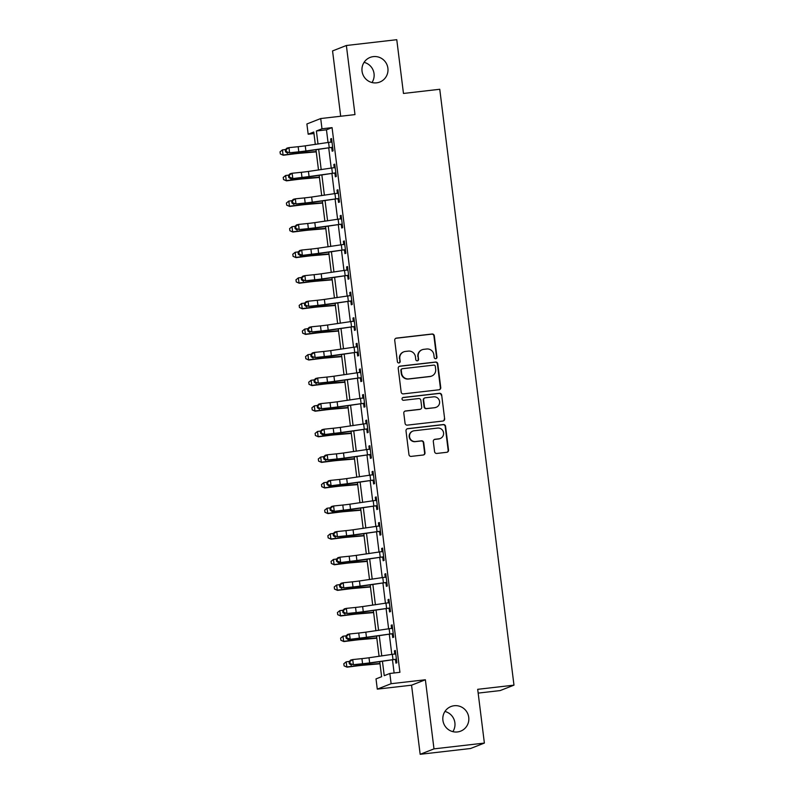 <?xml version="1.0" encoding="UTF-8"?>
<svg xmlns="http://www.w3.org/2000/svg" width="794" height="794" viewBox="0 0 794 794"><rect width="100%" height="100%" fill="white"/><g stroke="black" fill="none" stroke-linecap="round" stroke-linejoin="round"><path stroke-width="1.19" d="M435.747 358.709A1.419 1.389 68.6 0 0 436.958 357.151L434.298 335.793A2.025 1.985 68.6 0 0 432.075 334.006L396.454 338.105A2.025 1.985 68.6 0 0 394.727 340.348L397.387 361.697A1.419 1.389 68.6 0 0 399.293 362.858A1.419 1.389 68.6 0 0 400.156 361.379L399.809 358.62A6.491 6.362 68.6 0 1 405.337 351.454L408.315 351.117A6.491 6.362 68.6 0 1 415.441 356.814L415.788 359.583A1.419 1.389 68.6 0 0 417.694 360.744A1.419 1.389 68.6 0 0 418.557 359.265L418.21 356.496A6.491 6.362 68.6 0 1 423.748 349.34L426.715 349.003A6.491 6.362 68.6 0 1 433.842 354.7L434.189 357.469A1.419 1.389 68.6 0 0 435.747 358.709M435.896 358.69A1.419 1.389 68.6 0 0 436.581 357.29L433.921 335.941A2.025 1.985 68.6 0 0 431.698 334.155L396.077 338.254A2.025 1.985 68.6 0 0 395.779 338.313M399.094 362.918A1.419 1.389 68.6 0 0 399.779 361.528L399.809 358.62M417.495 360.804A1.419 1.389 68.6 0 0 418.18 359.414L418.21 356.496M454.178 705.737A13.22 12.972 68.6 0 0 443.221 721.984A13.22 12.972 68.6 0 0 460.639 731.155A13.22 12.972 68.6 0 0 454.178 705.737M373.319 56.622A13.22 12.972 68.6 0 0 362.362 72.869A13.22 12.972 68.6 0 0 379.79 82.04A13.22 12.972 68.6 0 0 373.319 56.622M434.586 451.657A2.025 1.985 68.6 0 0 436.809 453.443L446.804 452.292A2.025 1.985 68.6 0 0 448.531 450.059L445.573 426.338A2.025 1.985 68.6 0 0 443.35 424.552L407.729 428.651A2.025 1.985 68.6 0 0 406.002 430.894L408.96 454.605A2.025 1.985 68.6 0 0 411.183 456.391L423.262 455.002A2.025 1.985 68.6 0 0 424.988 452.769L423.718 442.615A2.025 1.985 68.6 0 0 421.495 440.829L415.51 441.524A5.429 5.32 68.6 0 1 412.85 431.092A5.429 5.32 68.6 0 1 414.17 430.765L437.613 428.065A5.429 5.32 68.6 0 1 440.263 438.496A5.429 5.32 68.6 0 1 438.953 438.824L435.043 439.271A2.025 1.985 68.6 0 0 433.316 441.514L434.586 451.657M484.38 743.075L470.564 748.504L420.165 754.3L433.99 748.871L484.38 743.075L477.69 689.321L513.976 685.153L439.757 89.275L403.471 93.454L396.772 39.7L346.373 45.496L354.987 114.604L320.716 118.544L321.987 128.787L332.071 127.626L399.918 672.31L389.834 673.471L391.114 683.703L377.289 689.132L376.019 678.9L381.616 676.696L379.75 661.739M433.99 748.871L425.376 679.763L391.114 683.703M439.013 389.785A2.025 1.985 68.6 0 0 440.749 387.551L437.792 363.831A2.025 1.985 68.6 0 0 435.559 362.044L399.948 366.143A2.025 1.985 68.6 0 0 398.221 368.386L401.168 392.097A2.025 1.985 68.6 0 0 403.402 393.884L439.013 389.785M441.682 395.084L444.64 418.805A2.025 1.985 68.6 0 1 442.913 421.038L407.292 425.137A2.025 1.985 68.6 0 1 405.069 423.351L403.799 413.208A2.025 1.985 68.6 0 1 405.526 410.964L419.976 409.307A2.025 1.985 68.6 0 0 421.703 407.064L420.86 400.335A2.025 1.985 68.6 0 0 418.637 398.548L403.6 400.285A1.419 1.389 68.6 0 1 402.905 397.556A1.419 1.389 68.6 0 1 403.243 397.466L439.459 393.298A2.025 1.985 68.6 0 1 441.682 395.084L444.64 418.805M346.373 45.496L332.557 50.925L340.695 116.252M332.071 127.626L326.463 129.829L328.061 142.652M328.736 148.041L331.257 168.249M331.922 173.628L334.443 193.845M335.108 199.225L337.629 219.442M338.304 224.821L340.815 245.038M341.489 250.418L344.01 270.635M344.675 276.014L347.196 296.231M347.861 301.611L350.382 321.828M351.057 327.207L353.568 347.425M354.243 352.804L356.754 373.021M357.429 378.401L359.95 398.618M360.615 403.997L363.136 424.214M363.801 429.594L366.322 449.811M366.997 455.19L369.508 475.408M370.183 480.787L372.704 500.994M373.369 506.383L375.89 526.591M376.555 531.98L379.075 552.187M379.75 557.577L382.261 577.784M382.936 583.163L385.447 603.38M386.122 608.76L388.643 628.977M389.308 634.356L391.829 654.574M392.494 659.953L394.122 672.975M332.765 148.16L331.753 147.873L332.17 151.217L333.103 150.85L331.574 138.563L330.641 138.93L331.048 142.265M335.951 173.757L334.939 173.469L335.356 176.814L336.289 176.447L334.76 164.16L333.827 164.527L334.244 167.862M339.147 199.354L338.125 199.066L338.542 202.41L339.475 202.043L337.946 189.756L337.013 190.123L337.43 193.448L338.343 192.952M342.333 224.95L341.321 224.662L341.728 228.007L342.671 227.64L341.132 215.353L340.199 215.72L340.616 219.045L341.539 218.548M345.519 250.547L344.507 250.259L344.924 253.604L345.856 253.236L344.328 240.949L343.385 241.316L343.802 244.641M348.705 276.143L347.693 275.855L348.109 279.2L349.042 278.833L347.514 266.546L346.581 266.913L346.998 270.238M351.891 301.74L350.879 301.452L351.295 304.787L352.228 304.43L350.7 292.142L349.767 292.51L350.184 295.834L351.097 295.338M355.087 327.336L354.064 327.049L354.481 330.383L355.414 330.016L353.886 317.739L352.953 318.096L353.37 321.431L354.283 320.935M358.273 352.933L357.26 352.645L357.677 355.98L358.61 355.613L357.072 343.326L356.139 343.693L356.556 347.028L357.479 346.531M361.459 378.52L360.446 378.242L360.863 381.577L361.796 381.209L360.268 368.922L359.335 369.289L359.742 372.624M364.644 404.116L363.632 403.838L364.049 407.173L364.982 406.806L363.454 394.519L362.521 394.886L362.937 398.221L363.851 397.725M367.84 429.713L366.818 429.435L367.235 432.77L368.168 432.402L366.639 420.115L365.706 420.483L366.123 423.817L367.036 423.321M371.026 455.309L370.014 455.031L370.421 458.366L371.364 457.999L369.825 445.712L368.892 446.079L369.309 449.414L370.232 448.918M374.212 480.906L373.2 480.618L373.617 483.963L374.55 483.596L373.021 471.308L372.088 471.676L372.495 475.011M377.398 506.503L376.386 506.215L376.803 509.559L377.736 509.192L376.207 496.905L375.274 497.272L375.691 500.607L376.604 500.101M380.584 532.099L379.572 531.811L379.989 535.156L380.922 534.789L379.393 522.502L378.46 522.869L378.877 526.204M383.78 557.696L382.758 557.408L383.174 560.753L384.107 560.385L382.579 548.098L381.646 548.465L382.063 551.8L382.976 551.294M386.966 583.292L385.953 583.004L386.37 586.349L387.303 585.982L385.765 573.695L384.832 574.062L385.249 577.397M390.152 608.889L389.139 608.601L389.556 611.946L390.489 611.579L388.961 599.291L388.028 599.659L388.435 602.983M393.338 634.485L392.325 634.198L392.742 637.542L393.675 637.175L392.147 624.888L391.214 625.255L391.631 628.58L392.544 628.084M396.534 660.082L395.511 659.794L395.928 663.139L396.861 662.772L395.333 650.485L394.4 650.852L394.817 654.177L395.73 653.68M478.157 693.102L500.151 690.582L513.976 685.153M452.858 731.651A13.22 12.972 68.6 0 0 444.938 711.464M372.009 82.536A13.22 12.972 68.6 0 0 364.079 62.349M425.376 679.763L411.56 685.192L420.165 754.3M411.56 685.192L377.289 689.132M313.967 133.551L308.171 134.216L306.891 123.973L320.716 118.544M382.45 661.362L384.236 675.664L389.834 673.471M321.987 128.787L316.389 130.99L318.017 144.061M318.682 149.441L321.203 169.658M321.878 175.037L324.389 195.255M325.064 200.634L327.585 220.841M328.25 226.23L330.77 246.438M331.435 251.827L333.956 272.034M334.631 277.424L337.142 297.631M337.817 303.02L340.328 323.227M341.003 328.607L343.524 348.824M344.189 354.203L346.71 374.421M347.375 379.8L349.896 400.017M350.571 405.397L353.082 425.614M353.757 430.993L356.278 451.21M356.943 456.59L359.464 476.807M360.129 482.186L362.65 502.404M363.324 507.783L365.836 528M366.51 533.379L369.031 553.597M369.696 558.976L372.217 579.193M372.882 584.573L375.403 604.79M376.068 610.169L378.589 630.376M379.264 635.766L381.775 655.973M315.317 144.439L313.769 132.012L308.171 134.216M379.085 656.35L376.564 636.143M375.899 630.754L373.379 610.546M372.704 605.157L370.193 584.95M369.518 579.57L366.997 559.353M366.332 553.974L363.811 533.757M363.146 528.377L360.625 508.16M359.95 502.781L357.439 482.563M356.764 477.184L354.253 456.967M353.578 451.588L351.057 431.37M350.392 425.991L347.871 405.774M347.206 400.394L344.685 380.177M344.01 374.798L341.499 354.581M340.825 349.201L338.304 328.984M337.639 323.605L335.118 303.387M334.453 298.008L331.932 277.791M331.257 272.411L328.746 252.204M328.071 246.815L325.56 226.608M324.885 221.218L322.364 201.011M321.699 195.622L319.178 175.414M318.513 170.035L315.992 149.818M326.463 129.829L316.389 130.99M330.641 138.93L331.604 138.821M333.827 164.527L334.79 164.418M337.013 190.123L337.976 190.014M340.199 215.72L341.172 215.611M343.385 241.316L344.358 241.197M346.581 266.913L347.544 266.794M349.767 292.51L350.73 292.391M352.953 318.096L353.916 317.987M356.139 343.693L357.111 343.584M359.335 369.289L360.297 369.18M362.521 394.886L363.483 394.777M365.706 420.483L366.669 420.373M368.892 446.079L369.865 445.97M372.088 471.676L373.051 471.567M375.274 497.272L376.237 497.163M378.46 522.869L379.423 522.76M381.646 548.465L382.609 548.356M384.832 574.062L385.805 573.953M388.028 599.659L388.991 599.549M391.214 625.255L392.176 625.146M394.4 650.852L395.362 650.733M422.17 349.727L421.803 349.876A6.491 6.362 68.6 0 0 417.843 356.645M403.769 351.851L403.402 351.99A6.491 6.362 68.6 0 0 399.442 358.759M439.32 389.725A2.025 1.985 68.6 0 0 440.372 387.69L437.415 363.98A2.025 1.985 68.6 0 0 435.191 362.193L399.571 366.292A2.025 1.985 68.6 0 0 399.273 366.352M435.301 366.362A1.419 1.389 68.6 0 0 433.732 365.111L402.469 368.704A1.419 1.389 68.6 0 0 401.268 370.272L401.625 373.19A6.491 6.362 68.6 0 0 408.761 378.897L430.13 376.435A6.491 6.362 68.6 0 0 435.658 369.27L435.301 366.362M402.131 368.793L401.754 368.942A1.419 1.389 68.6 0 0 400.891 370.421L401.268 370.272M431.698 376.038L431.331 376.187A6.491 6.362 68.6 0 1 429.752 376.584L408.384 379.036A6.491 6.362 68.6 0 1 401.248 373.339L400.891 370.421M443.211 420.979A2.025 1.985 68.6 0 0 444.263 418.944M420.463 409.178L420.095 409.327A2.025 1.985 68.6 0 1 419.599 409.446L405.158 411.113A2.025 1.985 68.6 0 0 404.851 411.173M441.315 395.233A2.025 1.985 68.6 0 0 439.082 393.447L402.876 397.615A1.419 1.389 68.6 0 0 402.717 397.635M434.963 407.58A5.429 5.32 68.6 0 0 439.459 400.92A5.429 5.32 68.6 0 0 433.623 396.831L425.366 397.774A2.025 1.985 68.6 0 0 423.629 400.017L424.472 406.746A2.025 1.985 68.6 0 0 426.706 408.533L434.586 407.729A5.429 5.32 68.6 0 0 435.906 407.401L436.273 407.253M424.869 397.903L424.502 398.042A2.025 1.985 68.6 0 0 423.262 400.166L423.629 400.017M434.586 407.729L426.328 408.682A2.025 1.985 68.6 0 1 424.095 406.895L423.262 400.166M440.263 438.496L439.896 438.645A5.429 5.32 68.6 0 1 438.576 438.973L434.675 439.419A2.025 1.985 68.6 0 0 434.368 439.479M412.85 431.092L412.483 431.241A5.429 5.32 68.6 0 0 415.133 441.663L415.51 441.524M423.559 454.942A2.025 1.985 68.6 0 0 424.611 452.908L423.351 442.764A2.025 1.985 68.6 0 0 421.118 440.978L415.133 441.663M447.101 452.233A2.025 1.985 68.6 0 0 448.153 450.198L445.206 426.487A2.025 1.985 68.6 0 0 442.973 424.701L407.362 428.8A2.025 1.985 68.6 0 0 407.054 428.859M316.25 151.872L300.043 153.252A10.332 0.506 172.9 0 0 293.294 153.986L283.279 155.247L280.361 153.976L280.024 151.843L282.436 149.897L285.562 149.51M282.436 149.897L283.071 155.019L293.085 153.758A15.493 0.754 -7.1 0 1 303.209 152.656L316.211 151.555M280.282 153.887L283.279 155.247M331.078 142.255L331.971 141.759M305.889 150.959A10.332 0.506 -7.1 0 1 298.802 151.823L289.602 152.766L296.777 152.309A15.493 0.754 172.9 0 0 307.397 151.019L332.061 147.337L305.889 150.959L305.253 145.838A10.332 0.506 -7.1 0 1 298.167 146.701L288.966 147.644L289.602 152.766L286.356 151.624L286.098 149.58L285.284 149.778L285.542 151.823L286.356 151.624M331.753 147.873L331.108 147.704M332.061 147.337L332.686 147.505L331.991 141.908L305.253 145.838M285.284 149.778L286.932 148.131L288.966 147.644L286.098 149.58M285.542 151.823L287.577 153.252M319.436 177.469L303.229 178.849A10.332 0.506 172.9 0 0 296.48 179.583L286.465 180.843L283.557 179.573L283.21 177.439L285.622 175.494L288.748 175.097M285.622 175.494L286.257 180.615L296.271 179.355A15.493 0.754 -7.1 0 1 306.395 178.253L319.396 177.151M283.468 179.484L286.465 180.843M322.622 203.066L306.424 204.445A10.332 0.506 172.9 0 0 299.675 205.18L289.661 206.44L286.743 205.17L286.406 203.036L288.808 201.09L291.934 200.693M288.808 201.09L289.453 206.212L299.457 204.951A15.493 0.754 -7.1 0 1 309.591 203.85L322.582 202.748M286.654 205.08L289.661 206.44M325.808 228.662L309.61 230.042A10.332 0.506 172.9 0 0 302.861 230.776L292.847 232.037L289.929 230.766L289.592 228.632L292.003 226.687L295.12 226.29M292.003 226.687L292.639 231.808L302.653 230.538A15.493 0.754 -7.1 0 1 312.776 229.446L325.768 228.344M289.85 230.677L292.847 232.037M334.264 167.852L335.157 167.355M309.074 176.556A10.332 0.506 -7.1 0 1 301.988 177.419L290.763 178.849L299.963 177.906A15.493 0.754 172.9 0 0 310.583 176.615L335.247 172.933L309.074 176.556L308.439 171.435A10.332 0.506 -7.1 0 1 301.353 172.298L292.152 173.241L292.788 178.362L289.542 177.221L289.284 175.176L288.48 175.375L288.728 177.419L289.542 177.221M334.939 173.469L334.304 173.3M335.247 172.933L335.872 173.102L335.177 167.494L308.439 171.435M288.48 175.375L290.128 173.727L292.152 173.241L289.284 175.176M288.728 177.419L290.763 178.849M312.26 202.152A10.332 0.506 -7.1 0 1 305.184 203.016L295.983 203.959L303.149 203.502A15.493 0.754 172.9 0 0 313.779 202.212L338.433 198.53L312.26 202.152L311.625 197.031A10.332 0.506 -7.1 0 1 304.539 197.895L295.338 198.837L295.983 203.959L292.728 202.817L292.48 200.773L291.666 200.971L291.924 203.016L292.728 202.817M338.125 199.066L337.49 198.897M338.433 198.53L339.058 198.698L338.363 193.091L311.625 197.031M291.666 200.971L293.314 199.324L295.338 198.837L292.48 200.773M291.924 203.016L293.949 204.445M315.456 227.749A10.332 0.506 -7.1 0 1 308.37 228.612L299.169 229.555L306.335 229.099A15.493 0.754 172.9 0 0 316.965 227.799L341.618 224.126L315.456 227.749L314.811 222.628A10.332 0.506 -7.1 0 1 307.735 223.491L298.534 224.434L299.169 229.555L295.924 228.414L295.666 226.369L294.852 226.568L295.11 228.612L295.924 228.414M341.321 224.662L340.676 224.494M341.618 224.126L342.254 224.295L341.549 218.687L314.811 222.628M294.852 226.568L296.499 224.92L298.534 224.434L295.666 226.369M295.11 228.612L297.135 230.042M329.004 254.259L312.796 255.638A10.332 0.506 172.9 0 0 306.047 256.363L296.033 257.633L293.115 256.363L292.778 254.229L295.189 252.284L298.306 251.887M295.189 252.284L295.825 257.405L305.839 256.134A15.493 0.754 -7.1 0 1 315.962 255.043L328.964 253.931M293.036 256.273L296.033 257.633M343.832 244.641L344.725 244.145M318.642 253.346A10.332 0.506 -7.1 0 1 311.556 254.209L300.321 255.638L309.531 254.695A15.493 0.754 172.9 0 0 320.151 253.395L344.814 249.723L318.642 253.346L318.007 248.224A10.332 0.506 -7.1 0 1 310.92 249.088L301.72 250.031L302.355 255.152L299.11 254.011L298.852 251.966L298.038 252.155L298.296 254.209L299.11 254.011M344.507 250.259L343.862 250.09M344.814 249.723L345.44 249.892L344.735 244.284L318.007 248.224M298.038 252.155L299.685 250.517L301.72 250.031L298.852 251.966M298.296 254.209L300.321 255.638M332.19 279.855L315.982 281.235A10.332 0.506 172.9 0 0 309.233 281.959L299.219 283.23L296.301 281.959L295.964 279.825L298.375 277.88L301.502 277.483M298.375 277.88L299.01 283.001L309.025 281.731A15.493 0.754 -7.1 0 1 319.148 280.639L332.15 279.528M296.222 281.87L299.219 283.23M335.376 305.452L319.178 306.831A10.332 0.506 172.9 0 0 312.419 307.556L302.415 308.826L299.497 307.556L299.159 305.412L301.561 303.477L304.688 303.08M301.561 303.477L302.196 308.598L312.211 307.328A15.493 0.754 -7.1 0 1 322.344 306.236L335.336 305.124M299.407 307.467L302.415 308.826M338.562 331.048L322.364 332.428A10.332 0.506 172.9 0 0 315.615 333.152L305.601 334.423L302.683 333.152L302.345 331.009L304.747 329.073L307.873 328.676M304.747 329.073L305.392 334.195L315.407 332.924A15.493 0.754 -7.1 0 1 325.53 331.832L338.522 330.721M302.593 333.063L305.601 334.423M341.748 356.645L325.55 358.025A10.332 0.506 172.9 0 0 318.801 358.749L308.787 360.019L305.869 358.749L305.531 356.605L307.943 354.67L311.059 354.273M307.943 354.67L308.578 359.791L318.593 358.521A15.493 0.754 -7.1 0 1 328.716 357.429L341.708 356.317M305.789 358.66L308.787 360.019M344.943 382.232L328.736 383.621A10.332 0.506 172.9 0 0 321.987 384.346L311.973 385.616L309.055 384.346L308.717 382.202L311.129 380.266L314.255 379.869M311.129 380.266L311.764 385.388L321.778 384.117A15.493 0.754 -7.1 0 1 331.902 383.026L344.904 381.914M308.975 384.256L311.973 385.616M347.018 270.238L347.911 269.742M321.828 278.942A10.332 0.506 -7.1 0 1 314.742 279.796L305.541 280.748L312.717 280.282A15.493 0.754 172.9 0 0 323.337 278.992L348 275.32L321.828 278.942L321.193 273.821A10.332 0.506 -7.1 0 1 314.106 274.684L304.906 275.627L305.541 280.748L302.296 279.607L302.038 277.563L301.224 277.751L301.482 279.806L302.296 279.607M347.693 275.855L347.057 275.687M348 275.32L348.626 275.488L347.931 269.881L321.193 273.821M301.224 277.751L302.871 276.113L304.906 275.627L302.038 277.563M301.482 279.806L303.516 281.235M325.014 304.539A10.332 0.506 -7.1 0 1 317.937 305.392L308.727 306.345L315.903 305.879A15.493 0.754 172.9 0 0 326.533 304.588L351.186 300.916L325.014 304.539L324.379 299.417A10.332 0.506 -7.1 0 1 317.292 300.281L308.092 301.224L308.727 306.345L305.482 305.204L305.233 303.159L304.42 303.348L304.668 305.402L305.482 305.204M350.879 301.452L350.243 301.283M351.186 300.916L351.811 301.085L351.117 295.477L324.379 299.417M304.42 303.348L306.067 301.71L308.092 301.224L305.233 303.159M304.668 305.402L306.702 306.831M328.2 330.135A10.332 0.506 -7.1 0 1 321.123 330.989L311.923 331.942L319.089 331.475A15.493 0.754 172.9 0 0 329.718 330.185L354.372 326.503L328.2 330.135L327.565 325.014A10.332 0.506 -7.1 0 1 320.488 325.877L311.278 326.82L311.923 331.942L308.668 330.8L308.419 328.756L307.606 328.944L307.864 330.999L308.668 330.8M354.064 327.049L353.429 326.88M354.372 326.503L355.007 326.681L354.303 321.074L327.565 325.014M307.606 328.944L309.253 327.307L311.278 326.82L308.419 328.756M307.864 330.999L309.888 332.428M331.396 355.732A10.332 0.506 -7.1 0 1 324.309 356.585L315.109 357.538L322.275 357.072A15.493 0.754 172.9 0 0 332.904 355.781L357.568 352.099L331.396 355.732L330.751 350.611A10.332 0.506 -7.1 0 1 323.674 351.464L314.474 352.417L315.109 357.538L311.863 356.397L311.605 354.352L310.791 354.541L311.049 356.595L311.863 356.397M357.26 352.645L356.615 352.476M357.568 352.099L358.193 352.278L357.489 346.67L330.751 350.611M310.791 354.541L312.439 352.903L314.474 352.417L311.605 354.352M311.049 356.595L313.074 358.025M359.771 372.624L360.665 372.128M334.582 381.319A10.332 0.506 -7.1 0 1 327.495 382.182L318.295 383.135L325.471 382.668A15.493 0.754 172.9 0 0 336.09 381.378L360.754 377.696L334.582 381.319L333.946 376.207A10.332 0.506 -7.1 0 1 326.86 377.061L317.66 378.013L318.295 383.135L315.049 381.993L314.791 379.949L313.977 380.137L314.235 382.182L315.049 381.993M360.446 378.242L359.801 378.073M360.754 377.696L361.379 377.875L360.684 372.267L333.946 376.207M313.977 380.137L315.625 378.5L317.66 378.013L314.791 379.949M314.235 382.182L316.27 383.621M348.129 407.828L331.922 409.208A10.332 0.506 172.9 0 0 325.173 409.942L315.158 411.203L312.25 409.942L311.903 407.798L314.315 405.863L317.441 405.466M314.315 405.863L314.95 410.974L324.964 409.714A15.493 0.754 -7.1 0 1 335.088 408.622L348.09 407.511M312.161 409.853L315.158 411.203M337.768 406.915A10.332 0.506 -7.1 0 1 330.681 407.779L321.481 408.721L328.656 408.265A15.493 0.754 172.9 0 0 339.276 406.975L363.94 403.292L337.768 406.915L337.132 401.804A10.332 0.506 -7.1 0 1 330.046 402.657L320.845 403.61L321.481 408.721L318.235 407.59L317.977 405.536L317.173 405.734L317.421 407.779L318.235 407.59M363.632 403.838L362.997 403.67M363.94 403.292L364.565 403.471L363.87 397.863L337.132 401.804M317.173 405.734L318.821 404.096L320.845 403.61L317.977 405.536M317.421 407.779L319.456 409.208M351.315 433.425L335.118 434.804A10.332 0.506 172.9 0 0 328.369 435.539L318.354 436.799L315.436 435.539L315.099 433.395L317.501 431.46L320.627 431.063M317.501 431.46L318.146 436.571L328.15 435.311A15.493 0.754 -7.1 0 1 338.284 434.219L351.276 433.107M315.347 435.44L318.354 436.799M340.954 432.512A10.332 0.506 -7.1 0 1 333.877 433.375L322.642 434.804L331.842 433.861A15.493 0.754 172.9 0 0 342.472 432.571L367.126 428.889L340.954 432.512L340.318 427.4A10.332 0.506 -7.1 0 1 333.232 428.254L324.031 429.207L324.677 434.318L321.421 433.187L321.173 431.132L320.359 431.331L320.617 433.375L321.421 433.187M366.818 429.435L366.183 429.266M367.126 428.889L367.751 429.068L367.056 423.46L340.318 427.4M320.359 431.331L322.007 429.693L324.031 429.207L321.173 431.132M320.617 433.375L322.642 434.804M354.501 459.021L338.304 460.401A10.332 0.506 172.9 0 0 331.555 461.135L321.54 462.396L318.622 461.135L318.285 458.992L320.697 457.056L323.813 456.659M320.697 457.056L321.332 462.168L331.346 460.907A15.493 0.754 -7.1 0 1 341.47 459.815L354.461 458.704M318.543 461.036L321.54 462.396M344.149 458.108A10.332 0.506 -7.1 0 1 337.063 458.972L327.862 459.915L335.028 459.458A15.493 0.754 172.9 0 0 345.658 458.168L370.312 454.486L344.149 458.108L343.504 452.987A10.332 0.506 -7.1 0 1 336.428 453.85L327.227 454.803L327.862 459.915L324.617 458.783L324.359 456.729L323.545 456.927L323.803 458.972L324.617 458.783M370.014 455.031L369.369 454.863M370.312 454.486L370.947 454.664L370.242 449.057L343.504 452.987M323.545 456.927L325.193 455.29L327.227 454.803L324.359 456.729M323.803 458.972L325.828 460.401M357.697 484.618L341.489 485.997A10.332 0.506 172.9 0 0 334.74 486.732L324.726 487.992L321.808 486.732L321.471 484.588L323.883 482.643L326.999 482.256M323.883 482.643L324.518 487.764L334.532 486.504A15.493 0.754 -7.1 0 1 344.656 485.402L357.657 484.3M321.729 486.633L324.726 487.992M372.525 475.001L373.418 474.514M347.335 483.705A10.332 0.506 -7.1 0 1 340.249 484.568L329.014 485.997L338.224 485.055A15.493 0.754 172.9 0 0 348.844 483.764L373.508 480.082L347.335 483.705L346.7 478.584A10.332 0.506 -7.1 0 1 339.614 479.447L330.413 480.39L331.048 485.511L327.803 484.38L327.545 482.325L326.731 482.524L326.989 484.568L327.803 484.38M373.2 480.618L372.555 480.449M373.508 480.082L374.133 480.261L373.438 474.653L346.7 478.584M326.731 482.524L328.379 480.876L330.413 480.39L327.545 482.325M326.989 484.568L329.014 485.997M360.883 510.214L344.675 511.594A10.332 0.506 172.9 0 0 337.926 512.329L327.912 513.589L324.994 512.319L324.657 510.185L327.068 508.239L330.195 507.852M327.068 508.239L327.704 513.361L337.718 512.1A15.493 0.754 -7.1 0 1 347.841 510.999L360.843 509.897M324.915 512.229L327.912 513.589M350.521 509.301A10.332 0.506 -7.1 0 1 343.435 510.165L332.21 511.594L341.41 510.651A15.493 0.754 172.9 0 0 352.03 509.361L376.693 505.679L350.521 509.301L349.886 504.18A10.332 0.506 -7.1 0 1 342.8 505.044L333.599 505.986L334.234 511.108L330.989 509.976L330.731 507.922L329.917 508.12L330.175 510.165L330.989 509.976M376.386 506.215L375.751 506.046M376.693 505.679L377.319 505.847L376.624 500.25L349.886 504.18M329.917 508.12L331.564 506.473L333.599 505.986L330.731 507.922M330.175 510.165L332.21 511.594M364.069 535.811L347.871 537.191A10.332 0.506 172.9 0 0 341.112 537.925L331.108 539.186L328.19 537.915L327.853 535.781L330.254 533.836L333.381 533.449M330.254 533.836L330.89 538.957L340.904 537.697A15.493 0.754 -7.1 0 1 351.037 536.595L364.029 535.493M328.101 537.826L331.108 539.186M378.897 526.194L379.79 525.697M353.707 534.898A10.332 0.506 -7.1 0 1 346.631 535.761L337.42 536.704L344.596 536.248A15.493 0.754 172.9 0 0 355.226 534.957L379.879 531.275L353.707 534.898L353.072 529.777A10.332 0.506 -7.1 0 1 345.986 530.64L336.785 531.583L337.42 536.704L334.175 535.563L333.927 533.518L333.113 533.717L333.361 535.761L334.175 535.563M379.572 531.811L378.937 531.643M379.879 531.275L380.505 531.444L379.81 525.846L353.072 529.777M333.113 533.717L334.76 532.069L336.785 531.583L333.927 533.518M333.361 535.761L335.396 537.191M367.255 561.408L351.057 562.787A10.332 0.506 172.9 0 0 344.308 563.522L334.294 564.782L331.376 563.512L331.038 561.378L333.44 559.433L336.567 559.045M333.44 559.433L334.085 564.554L344.1 563.293A15.493 0.754 -7.1 0 1 354.223 562.192L367.215 561.09M331.287 563.422L334.294 564.782M370.441 587.004L354.243 588.384A10.332 0.506 172.9 0 0 347.494 589.118L337.48 590.379L334.562 589.108L334.224 586.974L336.636 585.029L339.753 584.632M336.636 585.029L337.271 590.15L347.286 588.89A15.493 0.754 -7.1 0 1 357.409 587.788L370.401 586.687M334.482 589.019L337.48 590.379M373.637 612.601L357.429 613.98A10.332 0.506 172.9 0 0 350.68 614.715L340.666 615.975L337.748 614.705L337.41 612.571L339.822 610.626L342.948 610.229M339.822 610.626L340.457 615.747L350.472 614.487A15.493 0.754 -7.1 0 1 360.595 613.385L373.597 612.283M337.668 614.616L340.666 615.975M376.822 638.197L360.615 639.577A10.332 0.506 172.9 0 0 353.866 640.311L343.852 641.572L340.944 640.301L340.596 638.168L343.008 636.222L346.134 635.825M343.008 636.222L343.643 641.344L353.658 640.073A15.493 0.754 -7.1 0 1 363.781 638.981L376.783 637.88M340.854 640.212L343.852 641.572M380.008 663.794L363.811 665.174A10.332 0.506 172.9 0 0 357.062 665.898L347.047 667.168L344.13 665.898L343.792 663.764L346.194 661.819L349.32 661.422M346.194 661.819L346.839 666.94L356.853 665.67A15.493 0.754 -7.1 0 1 366.977 664.578L379.969 663.466M344.04 665.809L347.047 667.168M356.893 560.495A10.332 0.506 -7.1 0 1 349.817 561.358L338.581 562.787L347.782 561.844A15.493 0.754 172.9 0 0 358.412 560.554L383.065 556.872L356.893 560.495L356.258 555.373A10.332 0.506 -7.1 0 1 349.181 556.237L339.971 557.18L340.616 562.301L337.361 561.159L337.113 559.115L336.299 559.313L336.557 561.358L337.361 561.159M382.758 557.408L382.122 557.239M383.065 556.872L383.701 557.041L382.996 551.443L356.258 555.373M336.299 559.313L337.946 557.666L339.971 557.18L337.113 559.115M336.557 561.358L338.581 562.787M385.269 577.387L386.172 576.891M360.089 586.091A10.332 0.506 -7.1 0 1 353.002 586.955L343.802 587.897L350.968 587.441A15.493 0.754 172.9 0 0 361.598 586.151L386.261 582.468L360.089 586.091L359.444 580.97A10.332 0.506 -7.1 0 1 352.367 581.833L343.167 582.776L343.802 587.897L340.557 586.756L340.298 584.712L339.485 584.91L339.743 586.955L340.557 586.756M385.953 583.004L385.308 582.836M386.261 582.468L386.886 582.637L386.182 577.03L359.444 580.97M339.485 584.91L341.132 583.262L343.167 582.776L340.298 584.712M339.743 586.955L341.767 588.384M388.464 602.983L389.358 602.487M363.275 611.688A10.332 0.506 -7.1 0 1 356.188 612.551L346.988 613.494L354.164 613.037A15.493 0.754 172.9 0 0 364.783 611.747L389.447 608.065L363.275 611.688L362.64 606.566A10.332 0.506 -7.1 0 1 355.553 607.43L346.353 608.373L346.988 613.494L343.742 612.353L343.484 610.308L342.671 610.507L342.929 612.551L343.742 612.353M389.139 608.601L388.494 608.432M389.447 608.065L390.072 608.234L389.378 602.626L362.64 606.566M342.671 610.507L344.318 608.859L346.353 608.373L343.484 610.308M342.929 612.551L344.963 613.98M366.461 637.284A10.332 0.506 -7.1 0 1 359.374 638.148L348.149 639.577L357.35 638.634A15.493 0.754 172.9 0 0 367.969 637.334L392.633 633.662L366.461 637.284L365.826 632.163A10.332 0.506 -7.1 0 1 358.739 633.026L349.539 633.969L350.174 639.091L346.928 637.949L346.67 635.905L345.866 636.093L346.115 638.148L346.928 637.949M392.325 634.198L391.69 634.029M392.633 633.662L393.258 633.83L392.564 628.223L365.826 632.163M345.866 636.093L347.514 634.456L349.539 633.969L346.67 635.905M346.115 638.148L348.149 639.577M369.647 662.881A10.332 0.506 -7.1 0 1 362.57 663.744L353.37 664.687L360.536 664.231A15.493 0.754 172.9 0 0 371.165 662.93L395.819 659.258L369.647 662.881L369.012 657.76A10.332 0.506 -7.1 0 1 361.925 658.623L352.725 659.566L353.37 664.687L350.114 663.546L349.866 661.501L349.052 661.69L349.31 663.744L350.114 663.546M395.511 659.794L394.876 659.625M395.819 659.258L396.444 659.427L395.749 653.819L369.012 657.76M349.052 661.69L350.7 660.052L352.725 659.566L349.866 661.501M349.31 663.744L351.335 665.174M292.956 152.696L293.085 153.758M303.08 151.585L303.209 152.656M298.802 151.823L298.167 146.701M329.232 147.704L328.597 142.583M296.142 178.293L296.271 179.355M306.266 177.181L306.395 178.253M299.328 203.889L299.457 204.951M309.452 202.778L309.591 203.85M302.514 229.486L302.653 230.538M312.637 228.374L312.776 229.446M301.988 177.419L301.353 172.298M332.418 173.3L331.783 168.179M305.184 203.016L304.539 197.895M335.604 198.897L334.969 193.776M308.37 228.612L307.735 223.491M338.8 224.484L338.155 219.372M305.71 255.082L305.839 256.134M315.833 253.971L315.962 255.043M311.556 254.209L310.92 249.088M341.986 250.08L341.351 244.969M308.896 280.679L309.025 281.731M319.019 279.567L319.148 280.639M312.082 306.276L312.211 307.328M322.205 305.164L322.344 306.236M315.268 331.872L315.407 332.924M325.391 330.761L325.53 331.832M318.463 357.469L318.593 358.521M328.587 356.357L328.716 357.429M321.649 383.065L321.778 384.117M331.773 381.954L331.902 383.026M314.742 279.796L314.106 274.684M345.172 275.677L344.536 270.565M317.937 305.392L317.292 300.281M348.358 301.273L347.722 296.162M321.123 330.989L320.488 325.877M351.553 326.87L350.908 321.749M324.309 356.585L323.674 351.464M354.739 352.467L354.104 347.345M327.495 382.182L326.86 377.061M357.925 378.063L357.29 372.942M324.835 408.662L324.964 409.714M334.959 407.55L335.088 408.622M330.681 407.779L330.046 402.657M361.111 403.66L360.476 398.538M328.021 434.258L328.15 435.311M338.145 433.137L338.284 434.219M333.877 433.375L333.232 428.254M364.297 429.256L363.662 424.135M331.207 459.855L331.346 460.907M341.331 458.733L341.47 459.815M337.063 458.972L336.428 453.85M367.493 454.853L366.848 449.732M334.403 485.452L334.532 486.504M344.527 484.33L344.656 485.402M340.249 484.568L339.614 479.447M370.679 480.449L370.044 475.328M337.589 511.038L337.718 512.1M347.712 509.927L347.841 510.999M343.435 510.165L342.8 505.044M373.865 506.046L373.23 500.925M340.775 536.635L340.904 537.697M350.898 535.523L351.037 536.595M346.631 535.761L345.986 530.64M377.051 531.643L376.416 526.521M343.961 562.231L344.1 563.293M354.084 561.12L354.223 562.192M347.157 587.828L347.286 588.89M357.28 586.716L357.409 587.788M350.343 613.425L350.472 614.487M360.466 612.313L360.595 613.385M353.529 639.021L353.658 640.073M363.652 637.91L363.781 638.981M356.714 664.618L356.853 665.67M366.838 663.506L366.977 664.578M349.817 561.358L349.181 556.237M380.247 557.239L379.601 552.118M353.002 586.955L352.367 581.833M383.433 582.836L382.797 577.714M356.188 612.551L355.553 607.43M386.618 608.432L385.983 603.311M359.374 638.148L358.739 633.026M389.804 634.019L389.169 628.908M362.57 663.744L361.925 658.623M392.99 659.616L392.355 654.504"/></g></svg>
